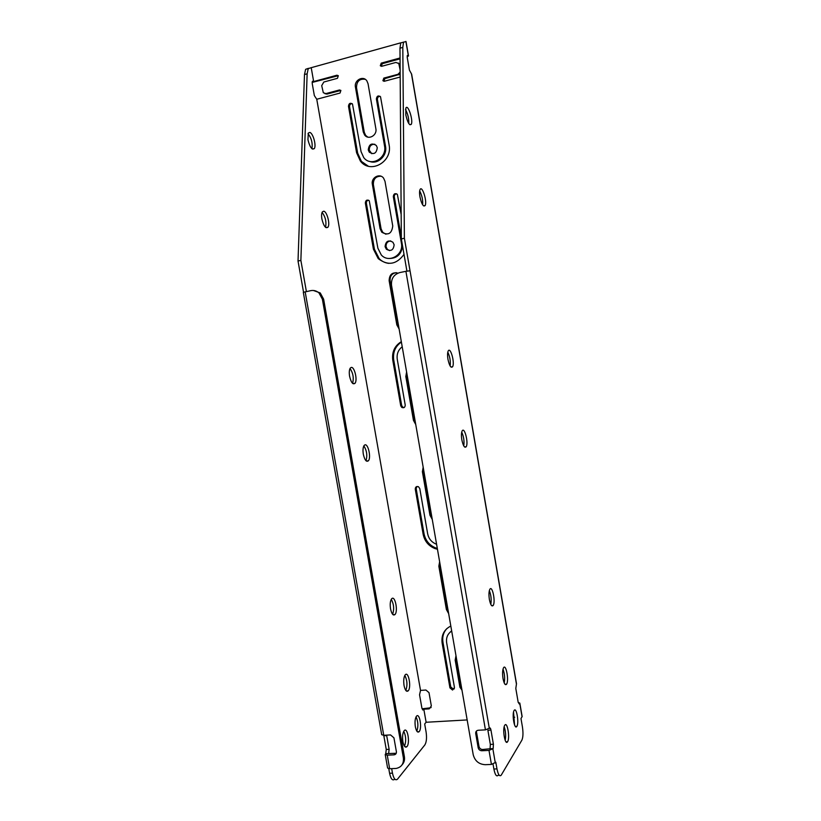 <?xml version="1.0" encoding="UTF-8"?>
<svg xmlns="http://www.w3.org/2000/svg" width="821" height="821" viewBox="0 0 821 821"><rect width="100%" height="100%" fill="white"/><g stroke="black" fill="none" stroke-linecap="round" stroke-linejoin="round"><path stroke-width="1.23" d="M391.679 768.651L392.469 773.156C393.711 778.821 395.383 780.822 397.487 779.18L424.847 744.934C426.499 742.174 426.92 737.894 426.109 732.096L424.683 723.978L426.12 722.264L423.821 709.2L423.246 709.857L421.891 708.082L419.552 694.771L420.526 690.399L316.762 99.259L340.027 93.06L340.889 90.443L339.494 89.961L325.875 93.604L323.32 92.742L321.709 85.63L323.843 82.018L337.462 78.313L338.324 75.706L336.918 75.214L313.653 81.556L311.221 67.681L308.255 68.584L307.136 73.808L300.876 260.411L306.387 291.537M325.875 93.604L326.994 94.087L340.859 90.413M312.124 82.439L338.314 75.696M381.334 66.327L382.247 63.699L400.063 58.845M400.053 57.993L381.242 63.125L380.297 65.711L381.786 66.275L395.927 62.437L398.79 63.556L400.145 70.031M383.951 81.289L384.833 78.631L400.166 74.177M400.155 72.074L397.98 74.311L383.828 78.098L382.894 80.684L384.372 81.248L400.186 77.03M493.411 744.257L493.164 748.608L490.075 748.752L490.332 744.401L493.411 744.257L490.958 730.074C490.578 728.248 490.127 727.601 489.614 728.124L485.437 729.869L405.913 271.32L410.028 270.766L404.394 238.264L402.803 47.413L399.981 48.193L401.336 238.921L406.918 271.135M386.609 735.134L389.133 749.316L388.631 753.545L385.747 753.678L385.213 754.53L387.245 755.166L389.647 768.733L387.615 768.066L385.223 754.581M388.631 753.545L396.235 753.278M387.245 755.166L394.121 754.838C395.784 754.52 396.543 753.462 396.389 751.656L393.936 737.822L390.539 734.918L383.725 735.288L381.703 734.703L303.308 292.327L310.892 290.624C313.899 290.08 316.598 290.86 319 292.943L320.252 292.943L323.628 299.172L404.384 756.675C404.886 759.938 404.117 762.647 402.074 764.823M323.628 299.172L322.376 299.193L403.378 757.896L404.384 756.675M322.376 299.193L319 292.943M403.378 757.896C403.911 763.746 401.5 767.255 396.163 768.435L389.647 768.733M313.365 290.47L320.252 292.943M308.029 133.649C311.477 138.123 312.77 143.131 311.908 148.673M322.099 212.393C325.455 216.877 326.604 221.855 325.537 227.304M350.013 368.526C353.122 373.073 353.974 378.009 352.578 383.335M363.847 445.906C366.802 450.513 367.521 455.46 365.992 460.735M391.258 599.33C393.875 604.102 394.326 609.1 392.623 614.303M404.825 675.385C407.257 680.25 407.596 685.289 405.841 690.482M394.963 779.273L394.624 779.283C392.5 780.935 390.827 778.934 389.585 773.279L392.469 773.156M388.774 768.713L389.585 773.279M385.747 753.678L386.26 749.46L389.133 749.316M386.712 735.606L383.828 735.76L386.26 749.46M383.828 735.76L305.155 291.783M308.429 68.338L305.628 69.313L304.488 74.537L298.023 261.016L303.544 292.184M416.052 716.856C418.176 721.515 418.443 726.287 416.852 731.172M403.758 731.265C406.036 736.139 406.282 741.147 404.486 746.268M307.937 139.734L308.316 133.053L309.856 132.438C313.099 133.187 316.526 145.717 314.289 148.591C311.929 150.11 309.815 147.154 307.937 139.734M321.904 219.022C321.37 215.707 321.524 213.337 322.366 211.89L323.72 211.213C326.963 211.418 330.34 224.246 327.959 227.212C325.67 228.782 323.648 226.052 321.904 219.022M349.592 376.275C349.007 372.508 349.233 369.789 350.259 368.106L351.214 367.439C354.467 366.474 357.73 380.144 355.021 383.294C352.897 384.864 351.09 382.535 349.592 376.275M363.323 454.249C362.708 450.216 362.974 447.301 364.103 445.505L364.842 444.91C368.106 443.309 371.308 457.533 368.434 460.745C366.402 462.295 364.698 460.129 363.323 454.249M390.55 608.884C389.883 604.266 390.232 600.931 391.576 598.868L391.884 598.56C395.158 595.584 398.216 611.193 395.014 614.519C393.197 615.924 391.709 614.046 390.55 608.884M404.055 685.556C403.368 680.619 403.747 677.058 405.194 674.862L405.297 674.749C408.581 671.024 411.547 687.485 408.191 690.83C406.487 692.144 405.112 690.389 404.055 685.556M415.354 726.811C414.687 721.936 415.057 718.416 416.463 716.23L416.493 716.21C419.603 712.33 422.353 728.535 419.11 731.685C417.561 732.876 416.309 731.254 415.354 726.811M402.895 741.763C402.208 736.724 402.618 733.04 404.127 730.731L404.158 730.7C407.493 726.564 410.326 743.323 406.867 746.7C405.215 747.982 403.891 746.34 402.895 741.763M423.246 709.857L422.63 709.908L423.246 709.857M429.229 708.862L431.333 705.937L429.003 692.637L425.925 690.04L420.526 690.399L316.762 99.259L314.34 95.575L312.237 83.588L312.339 81.382L313.653 81.556L311.221 67.681L400.771 42.825M481.804 750.743C479.905 750.64 478.694 749.645 478.181 747.757L479.012 746.525C479.526 748.413 480.737 749.409 482.625 749.501L481.804 750.743L488.998 750.404L493.164 748.608M499.199 775.229L498.162 775.27C496.51 776.953 495.084 774.87 493.883 769.02L496.972 768.897L495.812 762.227L491.43 764.433L485.262 764.69C478.941 764.32 474.918 760.995 473.214 754.715L391.535 285.4C391.001 278.75 393.762 274.471 399.806 272.562L405.913 271.32M490.075 748.752L482.625 749.501M476.673 730.834L475.718 733.553L478.181 747.757M475.718 733.553C475.575 731.644 476.416 730.546 478.243 730.249L485.437 729.869M479.012 746.525L476.549 732.363M522.135 716.507L520.986 718.57L522.433 726.944C523.295 732.917 523.11 737.309 521.899 740.132L501.221 775.157C499.589 776.84 498.173 774.757 496.972 768.897M405.81 114.899C407.585 122.606 409.412 125.746 411.27 124.33C413.476 120.523 407.863 103.477 405.872 108.085L405.81 114.899M419.942 196.855C421.604 204.142 423.338 207.036 425.124 205.548C427.423 201.73 422.138 184.951 420.065 189.559C419.428 191.006 419.387 193.428 419.942 196.855M447.968 359.331C449.395 365.807 450.945 368.28 452.597 366.741C455.029 362.933 450.452 346.411 448.204 350.978C447.435 352.661 447.353 355.442 447.968 359.331M461.854 439.871C463.177 445.957 464.624 448.235 466.205 446.716C468.699 442.96 464.491 426.397 462.161 430.922C461.32 432.729 461.217 435.715 461.854 439.871M489.398 599.566C490.517 604.903 491.779 606.873 493.185 605.457C495.771 601.865 492.282 584.932 489.85 589.293C488.844 591.377 488.69 594.804 489.398 599.566M503.047 678.731C504.073 683.719 505.243 685.545 506.557 684.211C509.164 680.742 506.044 663.491 503.571 667.73C502.483 669.967 502.308 673.631 503.047 678.731M514.131 710.493L514.141 710.463C516.501 706.512 519.293 723.229 516.809 726.431C514.48 730.382 511.678 713.736 514.131 710.493M504.771 725.261L504.792 725.23C507.316 721.012 510.2 738.305 507.552 741.753C505.059 745.971 502.154 728.75 504.771 725.261M522.146 716.569L519.826 703.104L519.313 704.038L518.164 702.181L515.804 688.45L516.501 683.739L411.649 74.177L409.412 70.103L407.278 57.727L407.288 55.479L408.499 55.91L406.046 41.645M406.036 41.594L403.532 42.148L402.803 47.413M405.502 109.573C407.863 113.934 408.961 118.593 408.796 123.561M419.675 190.934C421.973 195.275 422.969 199.914 422.661 204.829M447.794 352.199C449.918 356.571 450.698 361.178 450.144 366.002M461.72 432.133C463.742 436.526 464.419 441.123 463.773 445.916M489.337 590.597C491.091 595.071 491.584 599.679 490.804 604.41M503.016 669.146C504.617 673.661 505.028 678.279 504.227 682.99M493.052 764.207L493.883 769.02M490.958 730.074L487.879 730.238L490.332 744.401M403.121 42.261L400.72 42.928L399.981 48.193M513.536 712.094L514.562 724.943M504.186 726.729C505.685 731.203 506.013 735.76 505.192 740.378M407.175 56.885L408.499 55.91M389.575 250.621L387.327 249.327L386.065 246.772C385.911 243.283 387.461 241.323 390.714 240.902M388.795 263.377C385.1 262.946 381.898 261.376 379.199 258.677L374.417 249.245L366.382 203.177C366.289 201.473 367.028 200.488 368.598 200.211M401.325 237.423L394.285 196.814C394.213 195.029 395.004 194.033 396.656 193.807M389 258.471C396.923 258.523 401.438 254.325 402.547 245.879M404.127 407.555L402.701 407.144L401.674 405.512L393.721 359.957C392.756 352.271 395.312 346.308 401.397 342.049M371.769 153.691L369.276 150.243C369.245 146.169 371.102 144.178 374.858 144.27M368.321 166.201L361.425 161.398L357.648 153.096L349.551 106.709C349.51 104.77 350.372 103.754 352.147 103.651M369.563 161.378C377.742 164.857 387.512 155.682 385.521 146.261L377.403 99.444C377.383 97.412 378.307 96.385 380.174 96.365M437.316 548.418L435.838 547.966C429.445 545.36 425.514 540.639 424.047 533.794L416.165 488.649L416.883 486.514M454.341 688.788L453.356 689.086L450.75 686.92L442.96 642.279C442.15 636.963 443.412 632.437 446.747 628.67M451.642 630.795L450.021 632.283M326.994 94.087L324.88 93.656M398.37 63.043L400.104 64.89M429.999 707.876L422.056 708.8M430.081 707.876L431.158 707.507M367.757 137.097L365.622 135.362L364.278 132.284L356.499 87.631C356.632 81.32 359.536 78.539 365.222 79.309M385.921 234.231L382.781 232.374L381.088 228.874L373.37 184.53C373.288 178.957 375.833 176.197 380.995 176.228M398.873 327.538L397.785 324.808L390.119 280.761C389.862 276.061 391.925 273.362 396.297 272.644M415.457 422.815L414.369 420.085L406.754 376.336L406.857 373.411M431.918 517.446L430.84 514.716L423.277 471.264L423.379 468.381M448.276 611.44L447.199 608.71L439.687 565.556L439.799 562.703M461.977 690.143L459.904 687.198L460.694 686.243L455.983 659.201L456.096 656.39M460.694 686.243L461.648 688.255M394.121 244.74C393.485 250.2 390.888 251.688 386.342 249.215L385.08 246.659C385.737 241.158 388.354 239.681 392.91 242.236L394.121 244.74M404.014 254.346C396.533 264.598 387.923 266.014 378.204 258.594L373.411 249.143L365.345 202.961C365.684 200.18 366.987 199.431 369.255 200.724L377.886 248.188L381.283 254.951C388.867 263.633 403.963 254.921 401.397 243.19L393.31 196.578C393.7 193.715 395.055 192.986 397.364 194.392L401.161 214.527M402.218 346.77C398.216 349.9 396.564 354.087 397.261 359.331L405.225 405.071C405.071 407.442 403.922 408.222 401.767 407.421L400.73 405.79L392.766 360.121C391.791 351.963 394.644 345.805 401.325 341.659M377.27 147.677C376.49 153.455 373.812 154.933 369.245 152.142L368.249 149.894C369.04 144.096 371.728 142.618 376.316 145.481L377.27 147.677M348.484 106.258C348.874 103.333 350.208 102.584 352.486 104.01L361.066 151.659L363.744 157.601C370.897 167.33 387.235 158.248 384.526 145.902L376.387 98.961C376.839 95.954 378.214 95.226 380.523 96.765L389.082 144.783C392.807 161.85 370.312 174.391 360.378 161.07L356.591 152.757L348.484 106.258L349.551 106.709M437.46 549.27L434.986 548.582C428.572 545.965 424.631 541.234 423.164 534.379L415.272 489.131C415.344 486.966 416.401 486.165 418.443 486.709L419.777 488.536L427.669 533.845C428.716 538.74 431.518 542.147 436.064 544.056L436.587 544.241M451.694 631.051C447.661 633.73 445.977 637.63 446.655 642.751L454.465 687.557L452.545 690.04L449.939 687.865L442.139 643.12C441.185 635.156 444.079 629.471 450.821 626.043M459.904 687.198L455.183 660.094L455.983 655.702M514.705 717.236L513.207 717.328M467.159 719.935L426.12 722.264L423.821 709.2L429.147 708.872M375.864 128.712C377.342 135.424 368.383 140.37 364.586 134.972L363.231 131.883L355.442 87.118C353.913 80.242 363.231 75.173 366.895 80.92L368.054 83.752L375.864 128.712M392.746 225.949C391.812 233.677 388.159 235.76 381.796 232.22L380.092 228.72L372.354 184.263C370.887 177.664 379.661 172.81 383.561 178.106L384.998 181.297L392.746 225.949M399.119 328.975L396.83 324.89L389.144 280.731C389.308 274.532 392.253 271.997 397.98 273.116M415.744 424.508L413.456 420.393L405.82 376.541L406.6 371.923M432.257 519.385L429.968 515.26L422.394 471.706L423.174 467.159M448.656 613.626L446.378 609.48L438.845 566.213L439.635 561.749M519.826 703.104L518.225 702.499M401.336 238.921L404.394 238.264M307.136 73.808L304.488 74.537M298.023 261.016L300.876 260.411M340.582 90.454L339.494 89.961M338.016 75.748L336.918 75.214M381.242 63.125L382.247 63.699M383.828 78.098L384.833 78.631M489.347 728.514L410.028 270.766M491.43 764.433L488.998 750.404M495.32 763.027L492.898 749.019M519.755 703.351L522.074 716.825M411.495 74.013L516.419 683.975M405.892 41.409L408.355 55.736M312.883 81.207L312.36 81.351M455.183 660.094L455.983 659.201M446.378 609.48L447.199 608.71M438.845 566.213L439.687 565.556M429.968 515.26L430.84 514.716M422.394 471.706L423.277 471.264M413.456 420.393L414.369 420.085M405.82 376.541L406.754 376.336M396.83 324.89L397.785 324.808M389.144 280.731L390.119 280.761M380.092 228.72L381.088 228.874M372.354 184.263L373.37 184.53M363.231 131.883L364.278 132.284M355.442 87.118L356.499 87.631M394.018 754.848L395.045 753.627M397.98 74.311L398.944 74.855M399.211 64.654L400.104 65.187M442.139 643.12L442.96 642.279M449.939 687.865L450.75 686.92M415.272 489.131L416.165 488.649M423.164 534.379L424.047 533.794M356.591 152.757L357.648 153.096M376.387 98.961L377.403 99.444M384.526 145.902L385.521 146.261M392.766 360.121L393.721 359.957M400.73 405.79L401.674 405.512M365.345 202.961L366.382 203.177M373.411 249.143L374.417 249.245M393.31 196.578L394.285 196.814M401.397 243.19L402.095 243.283M380.297 65.711L381.303 66.285M382.894 80.684L383.889 81.217M403.532 42.148L400.72 42.928M308.255 68.584L305.628 69.313M381.796 232.22L382.781 232.374M364.586 134.972L365.622 135.362M516.809 726.431L515.424 726.503M419.11 731.685L417.376 731.788M507.552 741.753L506.023 741.825M406.867 746.7L404.948 746.792M398.79 63.556L399.765 64.13M506.557 684.211L505.038 684.314M408.191 690.83L406.282 690.954M493.185 605.457L491.584 605.6M395.014 614.519L393.013 614.703M466.205 446.716L464.542 446.963M368.434 460.745L366.361 461.043M452.597 366.741L450.945 367.018M355.021 383.294L352.958 383.643M425.124 205.548L423.574 205.897M327.959 227.212L326.009 227.653M411.27 124.33L409.782 124.7M314.289 148.591L312.442 149.053M394.121 754.838L395.147 753.627M452.545 690.04L453.356 689.086M434.986 548.582L435.838 547.966M360.378 161.07L361.425 161.398M369.245 152.142L370.271 152.49M401.767 407.421L402.701 407.144M378.204 258.594L379.199 258.677M386.342 249.215L387.327 249.327"/></g></svg>
